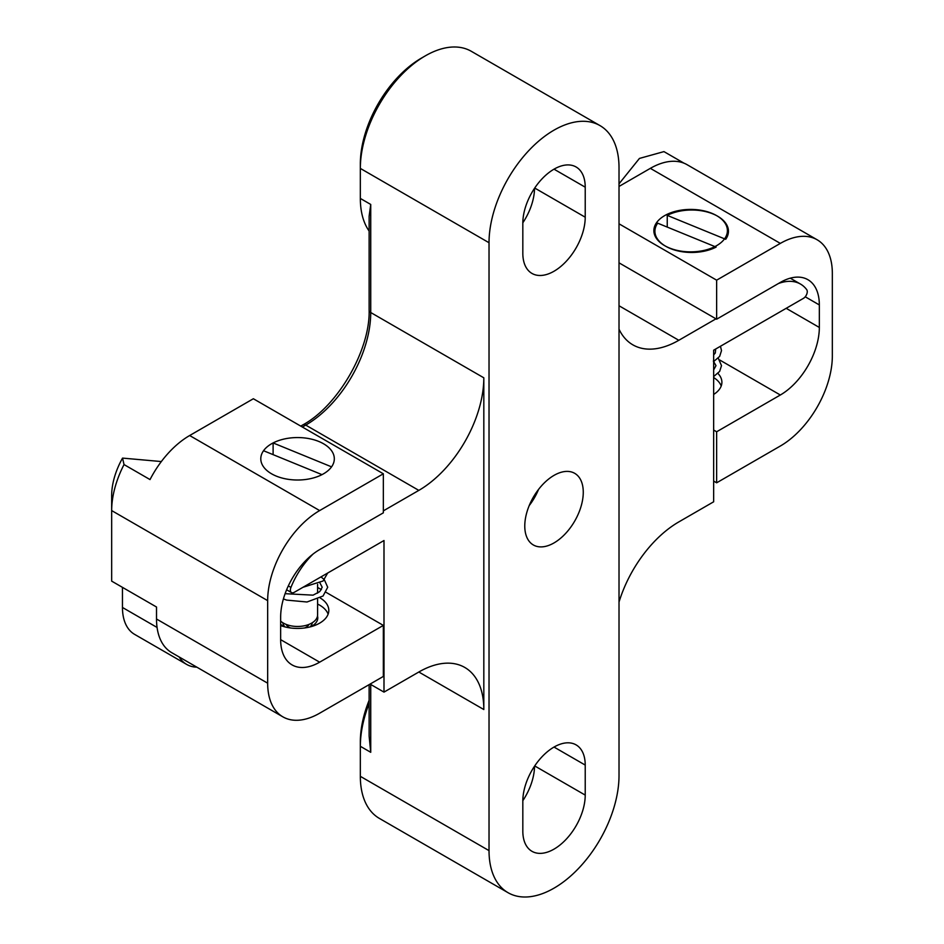 <?xml version="1.0" encoding="UTF-8"?>
<svg xmlns="http://www.w3.org/2000/svg" width="944" height="944" viewBox="0 0 944 944"><rect width="100%" height="100%" fill="white"/><g stroke="black" fill="none" stroke-linecap="round" stroke-linejoin="round"><path stroke-width="1.42" d="M369.128 310.269L369.128 216.2L370.732 204.447L370.732 312.523A5.511 3.186 180 0 1 369.128 310.269C370.237 349.905 337.869 405.967 302.989 424.824L300.747 426.11M370.732 684.471L370.732 752.309L369.128 736.06M538.54 489.44A41.359 23.883 -60 0 1 529.206 505.595M554.022 542.918A41.359 23.883 -60 0 1 533.348 544.971A41.359 23.883 -60 0 1 527 511.825A41.359 23.883 -60 0 1 554.022 475.375A41.359 23.883 -60 0 1 574.707 473.333A41.359 23.883 -60 0 1 581.044 506.468A41.359 23.883 -60 0 1 554.022 542.918M122.46 587.345L122.46 607.464A58.823 33.96 120 0 0 134.638 634.392L186.641 664.411A58.823 33.96 120 0 0 196.824 667.16M489.027 242.726L489.027 850.627A91.922 53.065 120 0 0 508.061 892.705A91.922 53.065 120 0 0 554.022 888.151A91.922 53.065 120 0 0 619.016 775.579L619.016 167.666A91.922 53.065 120 0 0 599.983 125.599A91.922 53.065 120 0 0 529.147 150.214A91.922 53.065 120 0 0 489.027 242.726L360.337 168.421L360.337 163.17A86.4 49.879 -60 0 1 421.437 58.103L425.331 55.849A91.922 53.065 120 0 0 360.337 168.421L360.337 198.441A91.922 53.065 120 0 0 369.128 231.044M421.437 58.103L425.331 55.849A91.922 53.065 120 0 1 471.292 51.295L599.983 125.599M369.128 703.563A91.922 53.065 120 0 0 360.337 746.303L360.337 776.334A91.922 53.065 120 0 0 379.37 818.401L508.061 892.705M313.03 554.081A58.823 33.96 120 0 0 290.941 587.416A5.511 3.186 120 0 0 291.519 592.596A5.511 3.186 120 0 0 294.28 592.313L383.996 540.523L383.996 692.117L370.083 684.093M619.016 602.071A91.922 53.065 120 0 1 678.819 521.914L713.652 501.795L713.652 350.189L803.368 298.398A5.511 3.186 120 0 0 806.766 294.139A5.511 3.186 120 0 0 806.707 289.643A58.823 33.96 120 0 0 800.524 284.085A58.823 33.96 120 0 0 778.434 283.519M179.159 656.965A58.823 33.96 120 0 0 186.641 664.411M383.347 510.869L418.829 490.384A91.922 53.065 120 0 0 483.824 377.812L483.824 709.534A91.922 53.065 120 0 0 464.79 667.455A91.922 53.065 120 0 0 418.829 672.01L383.996 692.117M619.016 329.173A91.922 53.065 120 0 0 632.858 344.843A91.922 53.065 120 0 0 678.819 340.288L715.989 318.824M369.128 700.295A86.4 49.879 -60 0 0 360.337 741.052L360.337 746.303L370.732 752.309M585.221 217.203L585.221 187.183A44.12 25.476 120 0 0 576.088 166.982A44.12 25.476 120 0 0 542.08 178.805A44.12 25.476 120 0 0 522.823 223.209L522.823 253.228A44.12 25.476 120 0 0 531.968 273.43A44.12 25.476 120 0 0 554.022 271.235A44.12 25.476 120 0 0 585.221 217.203L534.717 188.045M522.823 801.09A44.12 25.476 -60 0 1 542.08 756.699A44.12 25.476 -60 0 1 576.088 744.875A44.12 25.476 -60 0 1 585.221 765.077L585.221 795.096A44.12 25.476 -60 0 1 554.022 849.128A44.12 25.476 -60 0 1 531.968 851.311A44.12 25.476 -60 0 1 522.823 831.109L522.823 801.09M522.823 222.808A44.12 25.476 120 0 0 534.528 188.34M534.528 766.221A44.12 25.476 -60 0 1 522.823 800.689M284.38 626.757A20.225 11.67 180 0 1 283.259 626.155L283.259 626.155A20.225 11.67 180 0 1 280.651 624.303M282.858 622.757A14.703 8.496 0 0 0 285.135 626.946M317.503 615.984A20.225 11.67 180 0 1 311.85 626.155A20.225 11.67 180 0 1 310.729 626.757M328.123 614.143A31.246 18.042 0 0 0 317.597 604.054M280.651 625.565A31.246 18.042 0 0 0 319.65 623.146A31.246 18.042 0 0 0 328.807 610.39A31.246 18.042 0 0 0 320.252 597.989M323.556 443.774A36.769 21.228 0 0 0 283.483 439.172A36.769 21.228 0 0 0 260.792 458.784A36.769 21.228 0 0 0 271.553 473.794A36.769 21.228 0 0 0 311.626 478.396A36.769 21.228 0 0 0 334.318 458.784A36.769 21.228 0 0 0 323.556 443.774M161.341 461.557L122.543 458.1L124.03 464.566L150.025 479.576A73.538 42.456 120 0 1 189.661 435.526L253.358 398.746L383.347 473.794L383.347 512.828L319.65 549.597A55.153 31.836 -60 0 0 280.651 617.14L280.651 639.654L319.65 662.181A55.153 31.836 -60 0 1 292.074 664.906A55.153 31.836 -60 0 1 280.651 639.654M124.03 464.566A73.538 42.456 120 0 0 111.663 510.574L111.663 495.565A55.153 31.836 -60 0 1 122.543 458.1M383.347 473.794L319.65 510.574A73.538 42.456 120 0 0 267.659 600.632L111.663 510.574L111.663 581.126L156.515 607.016L156.515 619.016L267.659 683.185A73.538 42.456 120 0 0 282.881 716.85A73.538 42.456 120 0 0 319.65 713.204L383.347 676.435L383.347 625.4L326.211 592.419M282.881 716.85L171.749 652.682A73.538 42.456 -60 0 1 156.515 619.016M321.444 589.658L317.597 587.439M319.65 662.181L383.347 625.4M267.659 600.632L267.659 683.185M309.974 626.946A14.703 8.496 0 0 0 312.252 622.757M721.216 385.99A31.246 18.042 0 0 0 713.652 377.541M716.638 215.633A36.769 21.228 0 0 0 676.577 211.031A36.769 21.228 0 0 0 653.873 230.643A36.769 21.228 0 0 0 664.647 245.652A36.769 21.228 0 0 0 704.708 250.254A36.769 21.228 0 0 0 727.411 230.643A36.769 21.228 0 0 0 716.638 215.633M650.345 168.351A73.538 42.456 -60 0 1 687.114 164.704L817.103 239.752A73.538 42.456 120 0 0 780.334 243.399L650.345 168.351L619.016 186.44M684.034 163.206L663.951 151.606L639.442 158.427L619.016 183.832M713.652 481.086L716.638 482.809L780.334 446.028A73.538 42.456 120 0 0 832.337 355.971L832.337 273.418A73.538 42.456 120 0 0 817.103 239.752M619.016 262.833L716.638 319.202L780.334 282.421A55.153 31.836 -60 0 1 807.911 279.695A55.153 31.836 -60 0 1 819.333 304.936L805.22 296.794M786.187 308.322L819.333 327.45A55.153 31.836 -60 0 1 780.334 395.005L716.638 431.774L713.652 430.051M819.333 327.45L819.333 304.936M713.652 394.45A31.246 18.042 0 0 0 721.9 382.237A31.246 18.042 0 0 0 717.936 373.446M619.016 223.811L716.638 280.167L780.334 243.399M716.638 319.202L716.638 280.167M716.638 482.809L716.638 431.774M321.998 474.643L263.541 450.725A36.769 21.228 0 0 0 260.792 458.784A36.769 21.228 0 0 0 276.297 476.106A36.769 21.228 0 0 0 321.998 474.643M273.111 442.937L331.568 466.855A36.769 21.228 0 0 0 334.318 458.784A36.769 21.228 0 0 0 318.812 441.473A36.769 21.228 0 0 0 273.111 442.937L273.111 454.642M290.504 627.972A11.953 6.903 180 0 1 286.115 624.397M308.995 624.397A11.953 6.903 180 0 1 304.605 627.972M317.597 599.334L317.597 614.898A20.036 11.564 180 0 1 306.753 625.176A20.036 11.564 180 0 1 285.961 624.338A20.036 11.564 180 0 1 280.651 621.117M716.13 247.092L657.673 223.173A36.769 21.228 0 0 0 654.912 231.245A36.769 21.228 0 0 0 670.429 248.555A36.769 21.228 0 0 0 716.13 247.092M667.243 215.385L725.7 239.304A36.769 21.228 0 0 0 728.449 231.245A36.769 21.228 0 0 0 712.944 213.922A36.769 21.228 0 0 0 667.243 215.385L667.243 227.091M483.824 377.812L370.732 312.523A91.922 53.065 -60 0 1 305.738 425.095A5.511 3.186 -120 0 0 302.989 424.824M418.829 490.384L305.738 425.095L302.363 427.042M360.337 198.441L370.732 204.447M288.321 585.905L290.941 587.416M122.46 607.464L157.07 627.453M619.016 305.762L678.819 340.288M483.824 709.534L418.829 672.01M489.027 850.627L360.337 776.334M585.221 187.183L554.022 169.177M585.221 795.096L534.717 765.938M585.221 765.077L554.022 747.058M189.661 435.526L319.65 510.574M780.334 395.005L719.765 360.03M369.128 684.648L369.128 736.049M291.519 592.596L286.622 589.764M800.524 284.085L790.27 278.173M317.597 593.174L317.597 584.324M320.028 583.109L322.199 587.239L319.745 591.617L313.078 595.157L285.112 593.682M320.972 576.914L324.217 579.498L327.71 587.239L323.06 596.018L307.001 602.001L286.657 600.101L283.412 598.933M327.674 573.032L323.06 581.008L303.012 587.274M713.345 361.068L715.989 365.647L713.652 369.918M713.652 354.909L715.304 352.973L715.67 349.032M713.652 361.564L719.658 356.384L721.499 350.637L720.473 346.259M713.652 376.573L719.658 371.393L721.499 365.647L718.242 358.118M654.912 235.658L654.912 231.245"/></g></svg>
